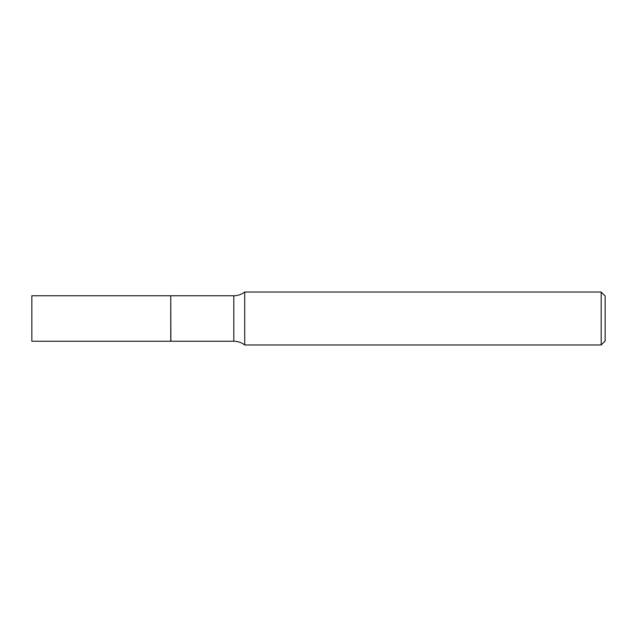 <?xml version="1.0" encoding="UTF-8"?>
<svg xmlns="http://www.w3.org/2000/svg" width="637" height="637" viewBox="0 0 637 637"><rect width="100%" height="100%" fill="white"/><g stroke="black" fill="none" stroke-linecap="round" stroke-linejoin="round"><path stroke-width="0.96" d="M31.85 295.751L31.85 341.249L170.748 341.249L170.748 295.751L31.85 295.751M170.748 295.863L170.859 341.249L233.811 341.249C237.856 341.289 241.495 342.523 244.719 344.959L601.185 344.959L601.185 292.041L244.719 292.041L244.719 344.959M601.185 292.041L605.15 296.014L605.15 340.986L601.185 344.959M170.859 295.751L233.811 295.751L233.811 341.249M233.811 295.751C237.856 295.711 241.495 294.477 244.719 292.041"/></g></svg>
